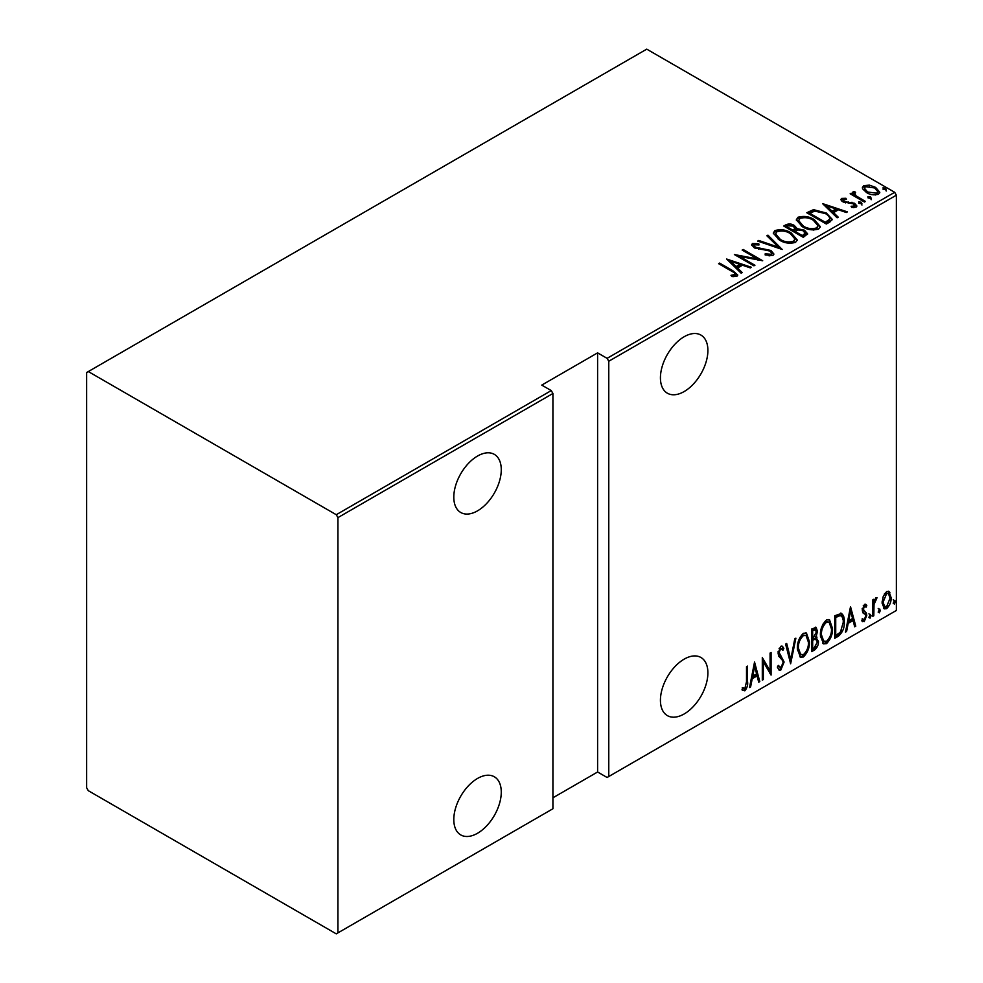 <?xml version="1.0" encoding="UTF-8"?>
<svg xmlns="http://www.w3.org/2000/svg" width="983" height="983" viewBox="0 0 983 983"><rect width="100%" height="100%" fill="white"/><g stroke="black" fill="none" stroke-linecap="round" stroke-linejoin="round"><path stroke-width="1.47" d="M684.156 659.151A33.569 19.377 -60 0 1 700.94 657.492A33.569 19.377 -60 0 1 706.089 684.389A33.569 19.377 -60 0 1 684.156 713.965A33.569 19.377 -60 0 1 667.383 715.624A33.569 19.377 -60 0 1 662.235 688.727A33.569 19.377 -60 0 1 684.156 659.151M477.541 778.45A33.569 19.377 -60 0 1 494.326 776.779A33.569 19.377 -60 0 1 499.462 803.676A33.569 19.377 -60 0 1 477.541 833.252A33.569 19.377 -60 0 1 460.757 834.923A33.569 19.377 -60 0 1 455.608 808.026A33.569 19.377 -60 0 1 477.541 778.45M477.541 456.038A33.569 19.377 -60 0 1 494.326 454.367A33.569 19.377 -60 0 1 499.462 481.265A33.569 19.377 -60 0 1 477.541 510.841A33.569 19.377 -60 0 1 460.757 512.499A33.569 19.377 -60 0 1 455.608 485.614A33.569 19.377 -60 0 1 477.541 456.038M684.156 336.739A33.569 19.377 -60 0 1 700.94 335.08A33.569 19.377 -60 0 1 706.089 361.977A33.569 19.377 -60 0 1 684.156 391.553A33.569 19.377 -60 0 1 667.383 393.212A33.569 19.377 -60 0 1 662.235 366.315A33.569 19.377 -60 0 1 684.156 336.739M894.358 600.416L895.366 601.719L894.358 604.176L893.363 602.874L894.886 600.38M879.33 609.104L880.326 610.406L879.33 612.864L878.323 611.561L879.846 609.067M870.053 614.449L871.061 615.751L870.053 618.209L869.058 616.906L870.582 614.424M850.516 606.646L855.775 626.171L854.682 626.798L853.072 620.494L848.194 623.308L846.596 631.467L845.503 632.106L850.516 606.646M820.436 635.387C820.105 629.661 822.083 624.537 826.384 619.99L829.517 619.769L832.466 628.334C832.81 634.06 830.807 639.171 826.47 643.668L823.422 643.877L820.436 635.387M797.385 648.694C797.053 642.98 799.032 637.844 803.332 633.298L806.465 633.077L809.414 641.641C809.746 647.367 807.756 652.479 803.418 656.976L800.371 657.185L797.385 648.694M780.834 670.013L779.114 670.111L777.344 667.101L778.315 665.393L780.846 667.69L783.107 662.567L782.689 660.588L778.733 656.202L778.094 653.142L780.858 646.273L782.345 646.2L783.856 648.362L782.91 650.291L780.735 648.657L779.089 652.466L784.102 662.014L780.834 670.013L778.585 669.656M777.848 666.204L780.846 667.69M779.617 648.018L781.743 648.608L779.101 648.436M754.539 662.05L759.798 681.575L758.704 682.214L757.107 675.899L752.228 678.725L750.619 686.884L749.525 687.51L754.539 662.05M746.515 681.698L746.515 666.683L747.522 666.105L747.522 681.342C748.112 684.696 747.203 687.854 744.807 690.816L742.005 689.833L742.62 687.744L744.893 688.456L746.515 681.698M742.62 687.744L744.119 688.567M763.312 679.56L762.304 680.138L762.304 657.566L770.07 670.873L770.07 653.081L771.077 652.503L771.077 675.075L763.312 661.805L763.312 679.56L762.304 678.97M790.627 663.783L785.614 644.111L786.707 643.484L790.75 659.36L794.792 638.815L795.886 638.176L790.627 663.783M815.079 636.271L818.434 641.321C818.593 644.639 817.377 647.478 814.772 649.849L811.675 651.631L811.675 629.059L816.123 627.363L817.438 631.332L816.136 636.873L817.033 637.144M840.748 613.085C843.365 614.424 844.532 617.336 844.25 621.821C844.716 627.486 842.75 632.302 838.327 636.247L834.727 638.323L834.727 615.751L841.645 613.38M862.177 608.649L862.472 609.976L866.392 613.011L866.797 615.333L864.266 621.563L861.784 620.752L862.472 618.823L864.229 619.548L865.79 615.997L865.507 614.596L862.681 612.262L862.288 609.952L864.524 604.336L865.802 604.348L866.797 605.368L866.097 607.187L864.499 606.376L863.295 609.3L865.237 611.819M866.097 607.187L863.209 605.86M862.57 621.625L861.784 620.752M862.472 618.823L864.229 619.548M865.507 614.596L863.811 613.453M872.818 616.329L872.818 599.839L873.813 599.261L873.813 601.694L876.086 597.664L877.069 597.652L874.022 604.434L873.813 615.751L872.818 616.329M883.275 596.239L886.592 591.594L888.927 591.422L891.102 597.566C891.311 601.78 889.812 605.479 886.592 608.661L884.245 608.858L882.083 602.776L883.275 596.239M552.925 797.791L597.603 771.999L607.101 777.479L896.361 610.468L896.361 195.199L608.772 361.24L607.101 358.34L894.69 192.299L646.74 49.15L86.639 372.532L86.639 787.801L88.31 790.701L336.26 933.85L337.931 932.879L337.931 517.611L336.26 514.711L88.31 371.562M608.772 776.509L608.772 361.24M337.931 932.879L552.925 808.751L552.925 393.483L337.931 517.611M862.73 188.957L862.374 187.618L863.688 185.676L869.353 185.123L875.62 187.372L879.81 192.275L878.47 194.216C874.108 195.408 870.152 194.867 866.601 192.582L862.73 188.957M852.703 193.467L854.657 192.754L855.947 195.728L865.433 201.454L864.438 202.031L850.148 193.786L851.155 193.209L853.256 194.425L853.17 191.746L854.657 191.464L855.603 192.668L854.35 193.54L854.35 194.831M852.544 192.779L853.17 191.746L853.17 193.037M843.34 199.451L844.053 201.257L845.65 201.834L854.546 203.26L856.893 205.975L856.132 207.106L851.72 207.425L851.094 206.258L854.35 206.111L853.613 203.886L843.119 201.884C841.079 200.851 840.576 199.709 841.62 198.419L845.921 198.283L846.437 199.402L842.996 199.967L844.053 202.547M854.35 206.111L854.35 207.401L854.35 206.111M840.944 199.414L841.62 198.419L841.62 199.709L843.574 199.352M829.947 221.949L826.347 224.026L806.797 212.733L813.531 209.662L826.347 213.028L832.171 219.27L829.947 221.949M803.295 237.333L783.746 226.041L785.945 224.775C788.907 223.546 791.708 223.792 794.35 225.512L797.225 228.658L804.512 230.219L807.621 233.831L803.295 237.333M782.247 249.485L757.684 241.093L758.778 240.466L778.61 247.237L766.875 235.785L767.956 235.158L782.247 249.485M754.932 265.25L753.924 265.828L734.387 254.548L757.561 258.959L742.153 250.063L743.16 249.485L762.697 260.765L739.56 256.379L754.932 265.25M731.598 271.173L718.598 263.665L719.605 263.088L732.802 270.706L737.766 275.043L736.943 276.223L731.88 276.53L730.983 275.314L735.431 274.38L735.014 276.309L735.014 275.019C735.358 273.483 734.215 272.205 731.598 271.173M336.26 514.711L551.254 390.583L552.925 393.483M597.603 771.999L597.603 352.86L541.756 385.103L551.254 390.583M597.603 352.86L607.101 358.34M726.621 259.033L751.417 267.278L750.336 267.904L742.46 265.213L737.582 268.04L742.239 272.574L741.145 273.213L726.621 259.033M754.317 244.779L755.153 247.151L770.942 250.481L773.891 254.019L772.957 255.42L765.192 254.978L765.179 253.835L770.967 254.253L771.68 253.147L769.91 251.046L754.231 247.777L751.626 244.792L752.437 243.538L758.741 243.723L758.999 244.964L754.317 244.779L753.789 246.831M779.322 239.987L773.289 233.094L774.899 230.575C780.981 228.99 786.425 229.801 791.254 232.983L797.225 239.901L795.542 242.383C789.521 243.919 784.115 243.12 779.322 239.987M802.374 226.68L796.353 219.774L797.963 217.268C804.033 215.682 809.476 216.481 814.317 219.676L820.277 226.594L818.593 229.076C812.572 230.612 807.166 229.813 802.374 226.68M822.587 203.616L847.395 211.873L846.302 212.5L838.438 209.809L833.559 212.623L838.216 217.169L837.123 217.796L822.587 203.616M859.302 203.407L858.675 201.884L861.305 202.252L861.931 203.764L859.302 203.407M868.567 198.05L867.94 196.539L870.569 196.895L871.196 198.419L868.567 198.05M883.606 189.375L882.98 187.851L885.609 188.22L886.236 189.731L883.606 189.375M894.69 192.299L896.361 195.199M719.605 264.243L719.605 263.088M734.584 273.053L737.594 275.633M732.79 276.641L733.957 276.592L733.957 275.301M733.957 276.592L735.014 276.309M728.292 260.667L730.504 261.417M739.941 264.648L742.153 265.398M741.415 273.053L737.582 269.33L737.582 268.04M730.504 261.134L730.504 262.424L736.095 267.868L739.941 265.643L739.941 264.353L730.504 261.134L736.095 266.577L739.941 264.353M736.095 267.868L736.095 266.577M737.348 256.256L739.56 256.698M757.561 259.93L757.561 258.959M743.16 250.64L743.16 249.485M757.561 259.094L759.773 260.36M739.56 257.534L739.56 256.379M769.038 255.863L770.967 255.543L770.967 254.253M770.967 255.543L771.68 253.147M751.774 245.467L752.437 243.538M752.437 244.828L755.866 244.46M758.741 244.902L758.741 243.723M754.317 246.069L755.153 248.441M755.153 248.257L755.153 247.151M758.434 249.227L758.434 248.171M761.923 249.547L761.923 248.404M770.869 251.734L770.942 250.481M770.942 251.771L773.756 254.622M758.778 241.462L758.778 240.466M778.61 248.244L778.61 247.237M767.698 236.596L767.956 235.158M767.956 236.448L780.821 248.994M773.363 233.757L774.899 230.575M774.899 231.865L780.6 230.882M791.254 234.175L791.254 232.983M792.126 234.802L797.152 240.503M790.381 243.354L793.502 242.543L794.964 238.992L790.246 233.561C786.326 231.017 781.89 230.391 776.963 231.705L775.587 233.929L780.318 239.397C784.225 241.929 788.624 242.555 793.502 241.253L794.964 238.992M775.587 233.929L778.389 239.41M793.502 242.543L793.502 241.253M780.318 240.528L780.318 239.397M784.864 226.692L785.945 226.065L785.945 224.775M785.945 226.065L789.791 225.254M797.225 228.658L797.225 229.948L794.35 226.803L794.35 225.512M797.225 229.948L798.454 229.838M804.463 231.484L804.512 230.219M804.512 231.509L807.498 234.458M802.411 236.817L805.36 234.335L803.504 230.796L798.036 229.924L795.026 231.398L802.288 235.588L805.36 233.045M793.134 231.46L795.198 229.543L793.392 226.115L788.133 225.832L786.756 226.618L793.023 230.243L795.198 228.253M786.756 227.786L786.756 226.618M793.699 231.14L793.699 229.85M793.023 231.398L793.023 230.243M795.026 232.553L795.026 231.398M803.775 236.031L803.775 234.74M802.288 236.756L802.288 235.588M796.414 220.45L797.963 217.268M797.963 218.558L803.652 217.575M814.317 220.868L814.317 219.676M815.177 221.494L820.203 227.184M813.433 230.047L816.554 229.236L818.016 225.685L813.31 220.253C809.378 217.71 804.942 217.083 800.015 218.386L798.638 220.61L803.369 226.09C807.276 228.621 811.675 229.236 816.554 227.945L818.016 225.685M798.638 220.61L801.452 226.102M816.554 229.236L816.554 227.945M803.369 227.22L803.369 226.09M807.915 213.385L809.144 212.672L809.144 211.382M809.144 212.672L813.531 210.952L813.531 209.662M813.531 210.952L816.578 210.915M826.347 214.22L826.347 213.028M827.317 214.896L832.073 219.873M829.541 220.573L829.541 219.283C829.861 217.034 828.448 215.142 825.339 213.594L814.784 211.075L809.808 213.311L825.339 222.281L829.541 219.283L829.541 220.573L826.691 222.797L826.691 221.507M825.462 223.51L826.691 222.797M809.808 214.466L809.808 213.311M825.339 223.436L825.339 222.281M824.258 205.25L826.482 206.012M835.919 209.232L838.118 209.993M837.381 217.648L833.559 213.913L833.559 212.623M826.482 205.73L826.482 207.02L832.06 212.463L835.919 210.239L835.919 208.949L826.482 205.73L832.06 211.173L835.919 208.949M832.06 212.463L832.06 211.173M845.921 199.316L845.921 198.283M844.053 202.351L844.053 201.257M845.65 202.903L845.65 201.834M851.929 203.26L851.929 202.228M854.374 204.464L854.546 203.26M854.546 204.55L856.721 206.59M853.711 207.634L854.35 207.401M858.675 203.174L861.305 203.542L861.305 202.252M861.305 203.542L861.931 205.054M851.155 194.364L851.155 193.209M853.256 195.58L853.256 194.425M854.657 192.754L854.657 191.464M854.743 194.155L855.947 197.018L855.947 195.728M855.947 197.018L856.648 197.534M867.94 197.816L870.569 198.185L870.569 196.895M870.569 198.185L871.196 199.709M862.472 188.294L863.688 185.676M863.688 186.967L866.859 186.217M869.353 186.205L869.353 185.123M875.62 188.589L875.62 187.372M876.013 188.896L879.711 192.889M875.263 194.99L876.713 194.499L877.77 191.611L874.637 187.95L865.433 186.696L864.438 188.208L867.62 192.004L876.713 193.209L877.77 191.611M864.438 188.208L866.195 192.336M876.713 194.499L876.713 193.209M867.62 193.123L867.62 192.004M882.98 189.141L885.609 189.498L885.609 188.22M885.609 189.498L886.236 191.021M745.556 687.781L743.701 690.164L744.807 690.816M743.701 690.164L742.534 690.41M754.244 663.525L758.679 680.936L759.798 681.575M751.417 677.901L755.988 675.26L757.107 675.899M751.356 678.221L752.228 678.725M749.746 686.38L750.619 686.884M756.591 673.883L754.661 666.327L752.732 676.107L756.591 673.883M753.789 665.823L754.661 666.327M751.872 675.604L752.732 676.107M762.304 658.401L770.07 670.873M769.959 670.799L769.959 673.625M762.304 661.227L763.312 661.805M781.768 646.028L783.856 648.362M782.738 647.723L782.136 648.964M778.155 651.926L779.089 652.466M777.983 651.815L778.733 654.297L779.851 654.948M778.733 654.297L781.399 656.3M780.281 655.649L782.984 661.375L784.102 662.014M781.743 666.855L779.716 669.374M785.872 643.963L789.632 658.721L790.75 659.36M790.504 659.224L790.049 661.522M805.888 632.831L808.284 639.994M808.382 641.039L809.414 641.641M805.753 652.233L802.3 656.325L803.418 656.976M802.3 656.325L799.818 656.791M797.41 649.677L799.683 654.211L803.381 654.69C806.994 651.078 808.677 646.925 808.407 642.218L806.035 635.485L803.381 635.583C799.793 639.245 798.135 643.423 798.393 648.104L800.801 654.85M806.035 635.485L802.263 634.944L799.83 637.562M802.263 634.944L803.381 635.583M797.422 647.539L798.393 648.104M815.521 627.215L816.32 630.681L817.438 631.332M816.394 636.923L817.315 640.67L818.434 641.321M816.136 646.224L813.654 649.198L814.772 649.849M813.654 649.198L811.675 650.341M814.329 638.36L816.394 639.171L814.329 638.36L811.675 639.638M811.675 637.451L813.359 637.635L816.431 631.946L814.588 629.071L811.675 630.091M812.929 629.366L814.047 630.005L812.671 630.803L812.671 638.028M811.675 630.226L812.671 630.803M815.706 629.722L814.047 630.005M813.346 639.958L812.671 640.351L812.671 648.743L814.157 647.883L817.438 641.899L815.448 639.011L813.346 639.958L812.228 639.319M811.675 639.773L812.671 640.351M811.675 648.166L812.671 648.743M828.939 619.511L831.335 626.675M831.434 627.732L832.466 628.334M828.804 638.913L825.351 643.017L826.47 643.668M825.351 643.017L822.882 643.472M820.461 636.37L822.746 640.891L826.433 641.371C830.057 637.77 831.729 633.617 831.471 628.911L829.099 622.178L826.433 622.276C822.857 625.938 821.186 630.115 821.444 634.797L823.852 641.543M829.099 622.178L825.315 621.637L822.882 624.254M825.315 621.637L826.433 622.276M820.473 634.232L821.444 634.797M841.362 630.779L837.209 635.596L838.327 636.247M837.209 635.596L834.727 637.033M841.079 613.146L843.107 619.978M843.217 621.231L844.25 621.821M839.04 614.928L841.178 615.837L839.04 614.928L834.727 616.783M835.722 617.496L835.722 635.436L840.428 632.143L843.242 622.399C843.488 618.676 842.456 616.402 840.158 615.567L835.722 617.496L834.727 616.906M834.727 634.846L835.722 635.436M850.221 608.108L854.657 625.532L855.775 626.171M847.395 622.485L851.954 619.855L853.072 620.494M847.334 622.804L848.194 623.308M845.724 630.975L846.596 631.467M852.556 618.479L850.639 610.922L848.71 620.703L852.556 618.479M849.767 610.418L850.639 610.922M847.837 620.199L848.71 620.703M865.237 604.152L866.797 605.368M865.679 604.729L865.089 606.241M864.979 606.548L863.381 605.737M862.349 608.76L863.295 609.3M862.472 609.976L866.392 613.011M865.273 612.372L865.679 614.682L866.797 615.333M864.585 619.29L863.148 620.912L864.266 621.563M863.148 620.912L862.066 621.182M864.389 613.945L863.062 613.011M863.541 613.281L864.18 613.65M868.935 613.81L871.061 615.751M869.943 615.112L868.935 617.57M872.818 601.117L873.813 601.694M875.693 597.947L875.386 599.102L876.504 599.741M875.386 599.102L875.902 599.79M873.395 601.449L872.904 603.783L874.022 604.434M872.904 603.783L872.818 604.766M872.818 615.174L873.813 615.751M878.212 608.452L880.326 610.406M879.207 609.755L878.212 612.212M888.349 591.201L889.91 592.393M888.792 591.754L889.984 596.927M890.045 596.964L891.102 597.566M887.747 605.639L885.486 608.022L886.592 608.661M885.486 608.022L883.705 608.428M882.095 603.23L883.57 606.118L886.592 606.646L890.106 598.168L888.399 593.511L886.592 593.621L883.09 602.21L884.688 606.757M888.399 593.511L885.474 592.97L884.381 593.929M885.474 592.97L886.592 593.621M882.12 601.657L883.09 602.21M893.24 599.777L895.366 601.719M894.247 601.08L893.24 603.537M732.802 271.873L732.802 270.706M848.354 203.186L848.354 201.97M860.641 199.832L860.641 198.677M746.515 680.764L747.522 681.342M835.427 616.366L836.545 617.017M872.818 609.632L873.813 610.21M743.394 688.26L742.276 687.621M865.347 606.4L864.229 605.749M864.413 611.389L863.295 610.75M863.209 619.573L862.091 618.934M864.77 613.933L863.652 613.294"/></g></svg>
